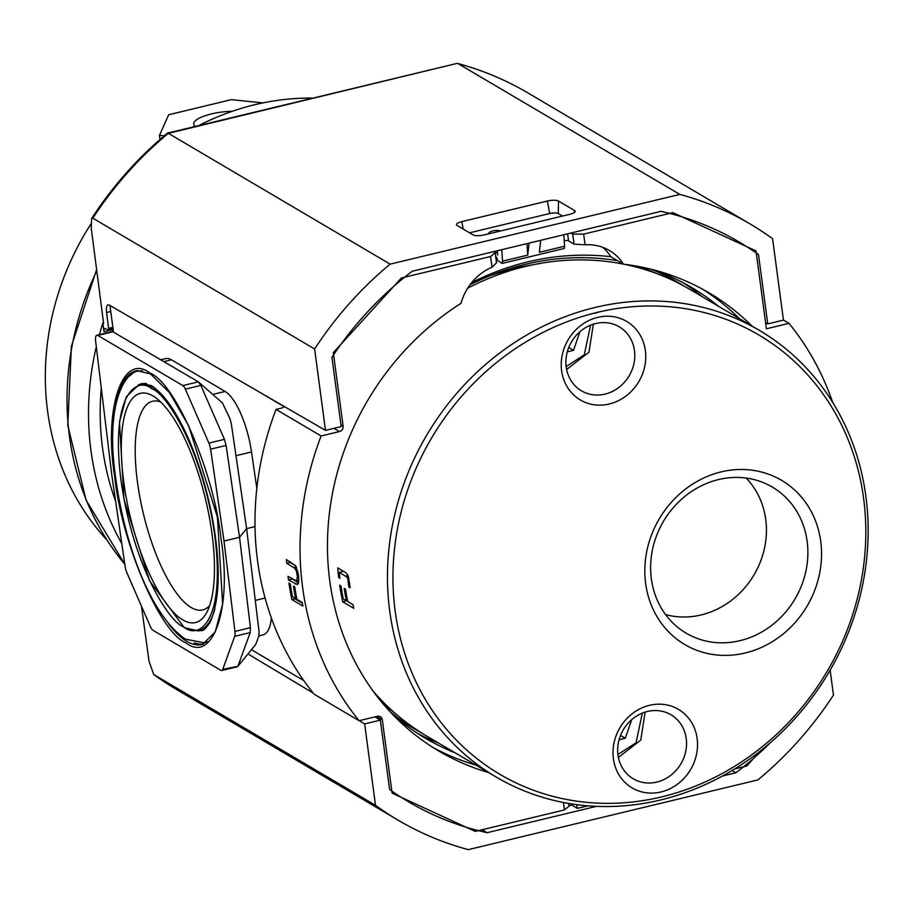 <?xml version="1.0" encoding="UTF-8"?>
<svg xmlns="http://www.w3.org/2000/svg" width="913" height="913" viewBox="0 0 913 913"><rect width="100%" height="100%" fill="white"/><g stroke="black" fill="none" stroke-linecap="round" stroke-linejoin="round"><path stroke-width="1.37" d="M149.892 373.04C175.547 382.809 214.418 473.619 221.072 539.298C232.313 607.67 213.094 664.219 185.887 642.82C160.243 633.051 121.361 542.242 114.707 476.563C103.477 408.191 122.684 351.642 149.892 373.04M138.103 385.058L142.029 383.449L151.638 385.731C180.637 405.246 206.909 474.76 215.148 535.052C220.535 573.353 218.823 602.5 210.001 622.495C205.71 628.589 202.88 631.271 201.511 630.541L197.288 630.894M207.753 641.656L204.101 642.946M702.28 296.714A261.746 235.714 120.5 0 0 683.392 282.882M469.955 284.856A261.746 235.714 -59.5 0 1 525.477 264.314A261.746 235.714 -59.5 0 1 617.473 260.65M653.662 269.883A261.746 235.714 -59.5 0 1 691.62 287.492A261.746 235.714 -59.5 0 1 718.508 306.289M471.759 282.539A265.968 239.514 -59.5 0 1 527.68 261.917A265.968 239.514 -59.5 0 1 610.831 256.736L623.476 264.199A265.968 239.514 -59.5 0 1 709.15 292.925A265.968 239.514 -59.5 0 1 751.924 325.987M702.759 289.307A265.968 239.514 -59.5 0 1 739.268 318.534M595.938 313.091A20.759 18.694 120.5 0 0 596.999 312.28M500.141 231.08A5.569 1.598 -7.6 0 0 499.925 230.909A5.569 1.598 -7.6 0 0 494.595 230.567A5.569 1.598 -7.6 0 0 489.539 232.301L487.85 234.036M296.246 580.885L297.444 576.993L296.451 571.23L294.808 568.285L286.716 563.332A295.527 266.128 -59.5 0 1 286.442 559.555L295.595 565.683L298.334 574.266L298.825 580.394L297.512 584.617L288.508 580.006A295.527 266.128 -59.5 0 1 288.029 576.297L296.246 580.885L298.825 580.337M194.207 642.798A140.613 46.084 -103.5 0 0 203.941 643.859M205.482 628.395A126.622 41.507 76.5 0 1 200.792 630.232L197.995 630.78A126.496 41.462 76.5 0 0 214.875 609.051M152.95 395.934A117.903 38.643 76.5 0 1 155.039 397.281A117.903 38.643 76.5 0 1 205.459 498.886A117.903 38.643 76.5 0 1 206.806 612.303A117.903 38.643 76.5 0 1 182.84 619.927A117.903 38.643 76.5 0 1 123.734 481.893A117.903 38.643 76.5 0 1 152.95 395.934M160.711 402.028A107.312 35.173 -103.5 0 0 152.87 401.172A107.312 35.173 -103.5 0 0 139.872 497.197A107.312 35.173 -103.5 0 0 191.216 607.522A107.312 35.173 -103.5 0 0 203.108 609.827A107.312 35.173 -103.5 0 0 209.693 605.49M417.686 733.447A261.746 235.714 120.5 0 0 438.925 743.273M455.165 752.848A261.746 235.714 -59.5 0 1 425.698 738.412A261.746 235.714 -59.5 0 1 391.917 713.715M475.924 765.094A265.968 239.514 -59.5 0 1 432.682 747.291M602.74 247.332A50.66 45.627 -59.5 0 1 610.831 256.736M488.569 772.546A265.968 239.514 -59.5 0 1 438.936 751.125A265.968 239.514 -59.5 0 1 461.031 303.31A50.66 45.627 -59.5 0 1 492.016 267.212L496.524 262.807L495.188 252.787L490.589 256.519L492.016 267.212M567.601 233.842L568.548 240.872L574.072 244.136L585.085 244.81A50.66 45.627 -59.5 0 1 609.393 250.493A50.66 45.627 -59.5 0 1 623.476 264.199M568.548 240.872A4.223 1.21 -7.6 0 0 564.2 240.655M258.619 391.631L283.498 406.296A4.223 1.21 172.4 0 1 283.806 406.673A4.223 1.21 172.4 0 1 281.204 408.168L276.046 409.412L321.102 435.98A295.527 266.128 -59.5 0 0 359.094 720.711L377.434 716.294A4.645 4.177 -59.5 0 1 382.296 719.684L392.099 793.146L475.239 831.412L564.428 809.934L569.027 806.202L568.651 803.429M563.435 802.481L564.428 809.934M321.102 435.98L339.442 431.564A4.645 4.177 -59.5 0 0 343.128 426.131L333.325 352.658L401.4 277.986L490.589 256.519M585.085 244.81L583.658 234.116L672.847 212.638L755.998 250.904L766.384 328.783L788.992 323.339A295.527 266.128 -59.5 0 1 832.713 402.428M760.632 750.76L746.686 766.053L734.657 768.951M583.658 234.116L572.736 234.116L574.072 244.136M572.736 234.116L570.922 233.043M497.539 252.524L495.588 252.992L497.528 252.445M493.362 251.714L495.188 252.787M359.094 720.711L314.038 694.131A295.527 266.128 120.5 0 1 276.046 409.412M303.732 680.562L251.429 649.714M296.896 599.316L302.226 602.466A295.527 266.128 120.5 0 0 302.956 606.129L291.898 599.601A295.527 266.128 -59.5 0 1 288.942 583.008L290.243 583.772A295.527 266.128 120.5 0 0 292.468 596.714L295.584 598.551A295.527 266.128 -59.5 0 1 293.45 586.157L294.762 586.933A295.527 266.128 120.5 0 0 296.896 599.316M783.434 320.052L788.992 323.339M109.948 305.467L113.463 331.784M271.366 618.033A53.194 17.438 76.5 0 1 263.138 634.855L258.915 635.87M160.893 359.756L165.709 358.604A53.194 17.438 76.5 0 1 171.416 359.79L225.112 391.449A53.194 17.438 76.5 0 1 251.52 451.958L256.827 488.272M296.691 598.277L295.584 598.551M294.933 598.163L295.025 598.848L291.898 599.601M295.025 598.848L302.363 603.173M290.072 561.689L290.174 562.499L286.716 563.332M290.174 562.499L295.607 565.706M296.234 566.813L293.655 567.43M296.691 567.829L294.808 568.285M296.451 571.23L297.695 570.922M297.444 576.993L298.619 576.708M292.354 578.842L288.508 580.006M292.388 579.07L298.608 582.745M112.39 331.499L198.361 381.851L222.452 402.907L229.871 418.553L231.309 423.7L246.613 528.627L239.537 537.301L250.436 627.688L250.208 632.606L237.848 666.364L255.674 644.51L258.881 635.984L259.075 631.807L246.613 528.627L255.012 526.607M236.353 666.581L222.738 669.366L234.698 636.338A8.445 2.762 -103.5 0 0 234.926 631.419L250.436 627.688M113.292 331.681L97.782 335.425L182.851 385.594L198.361 381.851L200.86 385.4L224.427 439.37L226.116 445.43L239.537 537.301L224.016 541.032L234.926 631.419M222.738 669.366A8.445 2.762 -103.5 0 1 221.745 670.507A8.445 2.762 -103.5 0 1 220.843 670.325L152.928 630.267A8.445 2.762 -103.5 0 1 150.428 626.717L126.873 572.748A8.445 2.762 76.5 0 1 125.172 566.699L111.763 474.828L95.648 341.302A8.445 2.762 -103.5 0 1 96.869 335.231L112.379 331.499M226.116 445.43L210.606 449.162L224.016 541.032M200.86 385.4L185.35 389.132L208.906 443.102L224.427 439.37M210.606 449.162A8.445 2.762 -103.5 0 0 208.906 443.102M185.35 389.132A8.445 2.762 -103.5 0 0 182.851 385.594M97.782 335.425A8.445 2.762 -103.5 0 0 96.869 335.231M138.125 370.484A140.613 46.084 -103.5 0 0 129.943 375.859M138.719 371.226L142.519 370.712M197.995 630.78L184.278 627.699L149.618 580.885L124.02 499.468L119.477 422.023L126.314 396.756L138.787 384.841L141.526 384.053A126.622 41.507 76.5 0 1 146.537 383.551M121.806 543.623A279.8 251.965 -59.5 0 1 90.946 450.554A279.8 251.965 -59.5 0 1 96.31 346.769M830.145 670.131L833.466 695.067A346.187 311.744 -59.5 0 1 757.938 779.907L468.278 849.638A346.187 311.744 -59.5 0 1 398.194 820.216A346.187 311.744 -59.5 0 1 375.505 805.312L153.578 674.433L176.392 689.418A346.187 311.744 120.5 0 1 153.715 674.513L149.013 661.138L141.458 606.175M722.457 776.027L735.889 772.797A325.074 292.742 120.5 0 0 770.389 742.668M375.505 805.312L364.652 723.929L380.356 720.14L389.6 789.483A325.074 292.742 120.5 0 0 408.91 802.036A325.074 292.742 120.5 0 0 487.108 832.69L596.52 806.35M568.97 805.768L571.812 805.083L577.37 808.37L576.628 804.627M364.652 723.929L359.231 720.677M313.125 693.024L247.982 653.936M735.889 772.797L732.055 770.538M482.121 829.746L487.108 832.69M587.938 805.825L577.37 808.37M374.935 716.899L380.356 720.14M99.426 334.615A279.8 251.965 -59.5 0 1 102.861 323.145L103.603 323.442L91.197 227.828L91.608 218.527L92.818 218.184A346.187 311.744 -59.5 0 1 168.357 133.344L457.287 63.362L168.072 132.99M571.584 803.908L571.812 805.095M115.609 501.18A267.212 240.633 -59.5 0 1 101.286 387.979M112.196 331.545A267.212 240.633 -59.5 0 1 112.778 329.604L104.002 331.716L102.861 323.145M110.758 311.493L106.593 312.497L108.567 328.395A2.111 0.696 76.5 0 1 108.259 329.935A2.111 0.696 76.5 0 1 108.088 329.913L104.938 328.589A4.223 1.381 76.5 0 0 104.596 328.543A4.223 1.381 76.5 0 0 104.002 331.716M106.593 312.497A10.557 3.458 76.5 0 1 108.111 304.828A10.557 3.458 76.5 0 1 109.229 305.056L325.485 430.377L314.62 348.983L92.818 218.184M314.62 348.983A346.187 311.744 -59.5 0 1 390.148 264.142L679.82 194.412A346.187 311.744 -59.5 0 1 749.893 223.833A346.187 311.744 -59.5 0 1 772.581 238.727L783.445 320.121L767.742 323.898L758.486 254.567A325.074 292.742 120.5 0 0 739.176 242.013A325.074 292.742 120.5 0 0 660.978 211.359L412.197 271.252A325.074 292.742 120.5 0 0 331.933 357.257L341.188 426.599L325.485 430.377M457.539 63.419C482.475 70.141 505.996 80.013 528.102 93.035A346.187 311.744 -59.5 0 0 458.018 63.602L679.82 194.412M390.148 264.142L168.357 133.344M767.742 323.898L765.573 322.643M461.784 221.642L547.355 201.043A8.616 2.465 172.4 0 1 558.505 201.043L574.528 210.492A8.616 2.465 172.4 0 1 575.156 211.371A8.616 2.465 172.4 0 1 569.838 214.293L484.267 234.903A8.616 2.465 172.4 0 1 473.117 234.903L457.093 225.454A8.616 2.465 172.4 0 1 456.5 224.803A8.616 2.465 172.4 0 1 461.784 221.642L463.188 229.037M758.486 254.567L756.318 253.289M562.568 216.05L558.265 213.516A6.608 1.883 -7.6 0 0 549.717 213.516L469.579 232.804M526.972 243.623L527.737 255.104L502.527 261.175L501.762 249.694M497.402 250.744L497.642 255.115M563.812 234.755L564.576 246.236L539.366 252.308L540.724 240.313M564.576 246.236L564.325 248.45L502.276 263.389L502.527 261.175M527.737 255.104L529.084 243.109M496.364 256.941L497.859 260.776L502.276 263.389M491.89 274.973L516.222 267.726L543.235 262.876M347.705 601.53L353.034 604.68A259.212 233.431 120.5 0 0 353.81 608.332L342.74 601.804A259.212 233.431 -59.5 0 1 339.682 585.233L340.994 586.009A259.212 233.431 120.5 0 0 343.277 598.917L346.392 600.765A259.212 233.431 -59.5 0 1 344.201 588.383L345.502 589.159A259.212 233.431 120.5 0 0 347.705 601.53M348.127 575.692L350.181 587.732L348.766 586.899L347.853 578.842L346.906 577.073L339.259 572.371A259.212 233.431 120.5 0 0 339.898 578.34L338.723 577.644A259.212 233.431 -59.5 0 1 337.753 567.909L345.936 572.748L348.127 575.692M660.658 799.959A259.212 233.431 -59.5 0 1 496.124 777.009A259.212 233.431 -59.5 0 1 393.32 521.015A259.212 233.431 -59.5 0 1 594.945 307.498A259.212 233.431 -59.5 0 1 759.479 330.449A259.212 233.431 -59.5 0 1 862.294 586.431A259.212 233.431 -59.5 0 1 660.658 799.959M623.294 264.085A259.212 233.431 120.5 0 0 525.374 266.47A259.212 233.431 120.5 0 0 467.673 288.211M372.881 690.799A259.212 233.431 120.5 0 0 426.554 735.981L496.124 777.009M661.708 796.878A254.989 229.631 -59.5 0 1 395.169 611.048A254.989 229.631 -59.5 0 1 597.068 312.44A254.989 229.631 -59.5 0 1 863.595 498.27A254.989 229.631 -59.5 0 1 661.708 796.878M609.279 403.991A45.593 41.062 120.5 0 0 645.377 350.603A45.593 41.062 120.5 0 0 597.718 317.37A45.593 41.062 120.5 0 0 561.621 370.769A45.593 41.062 120.5 0 0 609.279 403.991M605.045 394.108A37.148 33.461 120.5 0 0 633.953 363.511A37.148 33.461 120.5 0 0 619.208 326.82A37.148 33.461 120.5 0 0 595.63 323.533A37.148 33.461 120.5 0 0 566.733 354.13A37.148 33.461 120.5 0 0 581.467 390.821A37.148 33.461 120.5 0 0 605.045 394.108M661.046 791.948A45.593 41.062 120.5 0 0 697.144 738.549A45.593 41.062 120.5 0 0 649.485 705.327A45.593 41.062 120.5 0 0 613.388 758.714A45.593 41.062 120.5 0 0 661.046 791.948M656.812 782.064A37.148 33.461 120.5 0 0 685.709 751.456A37.148 33.461 120.5 0 0 670.975 714.765A37.148 33.461 120.5 0 0 647.397 711.478A37.148 33.461 120.5 0 0 618.5 742.086A37.148 33.461 120.5 0 0 633.234 778.778A37.148 33.461 120.5 0 0 656.812 782.064M718.508 479.565A84.806 76.372 120.5 0 0 651.357 578.876A84.806 76.372 120.5 0 0 682.011 630.506A84.806 76.372 120.5 0 0 739.998 640.675A84.806 76.372 120.5 0 0 807.149 541.375A84.806 76.372 120.5 0 0 767.993 484.723A84.806 76.372 120.5 0 0 718.508 479.565M820.73 541.375A95.306 85.822 120.5 0 0 721.11 471.907A95.306 85.822 120.5 0 0 645.651 583.521A95.306 85.822 120.5 0 0 745.27 652.978A95.306 85.822 120.5 0 0 820.73 541.375M665.588 614.586A81.599 73.485 120.5 0 0 701.127 614.951A81.599 73.485 120.5 0 0 762.07 557.113A81.599 73.485 120.5 0 0 746.104 478.058M397.132 715.027A257.523 231.913 -59.5 0 1 381.406 701.846M390.091 711.775A259.212 233.431 120.5 0 0 415.803 729.635A259.212 233.431 120.5 0 0 421.224 732.728M393.195 714.856A259.212 233.431 120.5 0 0 412.322 727.593L415.803 729.635M759.479 330.449L689.908 289.421A259.212 233.431 120.5 0 0 624.401 264.302M347.499 600.492L346.392 600.765M347.294 600.549L342.74 601.804M339.784 577.393L338.723 577.644M343.55 571.333L339.259 572.371M348.081 575.589L345.707 576.171M346.906 577.073L348.492 576.696M347.853 578.842L349.04 578.568M348.618 583.213L349.759 582.939M348.766 586.899L350.078 586.58M616.149 260.445A257.523 231.913 -59.5 0 1 617.679 260.776M638.187 266.425A257.523 231.913 -59.5 0 1 657.326 273.809M684.488 286.328A259.212 233.431 120.5 0 0 679.158 283.076A259.212 233.431 120.5 0 0 651.072 269.221M679.158 283.076L675.677 281.021A259.212 233.431 120.5 0 0 655.272 270.453M579.96 331.693L573.49 350.33L567.293 351.813M631.716 719.649L625.257 738.275L619.06 739.77M573.49 350.33L568.731 347.522M625.257 738.275L620.498 735.467M106.695 539.766A261.746 235.714 -59.5 0 1 90.878 224.05M200.05 124.887A261.746 235.714 -59.5 0 1 254.841 104.71A261.746 235.714 -59.5 0 1 311.447 98.068M262.921 102.907L231.377 99.654L168.688 114.753L159.478 135.352L160.026 139.449M159.478 135.352L164.226 135.843M232.267 111.295A28.702 8.206 -7.6 0 0 193.716 124.054A28.702 8.206 -7.6 0 0 195.04 126.085M115.723 404.767A140.739 46.129 76.5 0 1 136.745 370.678L150.417 373.851L169.521 392.647L188.671 425.789L217.42 517.18L222.624 604.086L215.206 632.001L202.618 644.316A140.739 46.129 76.5 0 1 186.845 641.348A140.739 46.129 76.5 0 1 168.38 623.522M152.014 388.972C165.105 392.282 202.401 447.165 214.795 535.589C225.899 623.259 198.121 639.762 183.764 626.889C170.685 623.579 133.378 568.696 120.984 480.272C109.88 392.601 137.658 376.099 152.014 388.972M138.787 384.841A126.496 41.462 76.5 0 1 152.973 387.5A126.496 41.462 76.5 0 1 163.712 396.516M489.539 232.301L490.361 233.431M376.807 716.443L382.296 719.684M343.128 426.131L340.948 424.842M339.442 431.564L333.964 428.334M495.497 251.201L495.987 252.81M283.601 407.118L283.498 406.296M298.448 583.35L295.413 584.08M265.067 598.026L255.241 600.4M235.942 455.713L251.52 451.958M225.112 391.449L212.763 394.416M163.975 361.582L171.416 359.79M250.208 632.606L234.698 636.338M96.767 270.921A277.598 249.991 120.5 0 0 69.445 436.209A277.598 249.991 120.5 0 0 124.819 564.234M113.052 328.714L108.407 329.833M108.567 328.395L112.87 327.368M558.505 201.043L558.265 213.516M549.717 213.516L547.355 201.043M574.494 212.387L574.528 210.492M590.585 325.154L584.252 354.872L566.163 366.581M642.353 713.099L636.019 742.817L617.918 754.526M139.061 371.135C127.375 370.45 108.35 396.55 113.44 458.326C119.569 527.828 145.897 611.984 185.465 639.18L204.478 642.855M221.745 670.507L237.254 666.775M398.194 820.216L176.392 689.418M124.83 564.337L86.084 500.141L67.767 425.31L71.397 346.221L96.607 269.632M168.118 132.59C138.388 157.15 112.892 185.796 91.608 218.527M749.893 223.833L528.102 93.035M113.064 328.783L108.259 329.935M566.631 369.48L588.999 352.156L593.359 324.161M618.398 757.436L640.755 740.112L645.126 712.106"/></g></svg>
